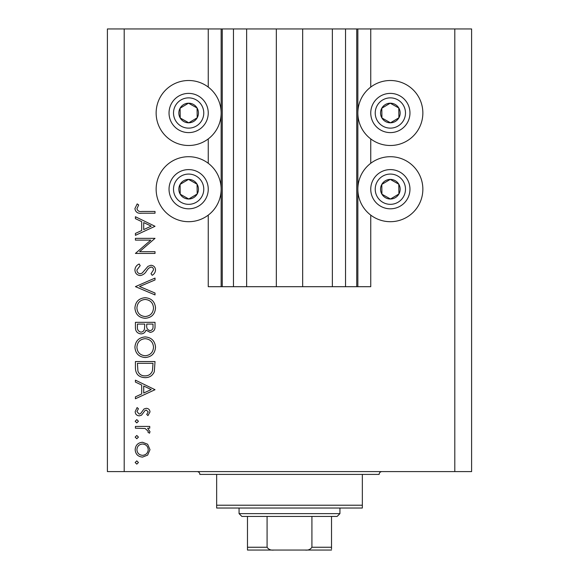 <?xml version="1.0" encoding="UTF-8"?>
<svg xmlns="http://www.w3.org/2000/svg" width="579" height="579" viewBox="0 0 579 579"><rect width="100%" height="100%" fill="white"/><g stroke="black" fill="none" stroke-linecap="round" stroke-linejoin="round"><path stroke-width="0.87" d="M246.632 28.95L246.632 286.699L276.335 286.699L276.335 28.95L208.252 28.95L208.252 87.082M208.252 138.909L208.252 163.285M208.252 215.12L208.252 286.699L222.264 286.699L222.264 28.95M233.467 28.95L233.467 286.699L222.264 286.699M246.632 286.699L233.467 286.699M276.335 286.699L302.665 286.699L302.665 28.95L276.335 28.95M345.533 28.95L345.533 286.699L356.736 286.699L356.736 28.95L332.368 28.95L332.368 286.699L302.665 286.699M332.368 28.95L302.665 28.95M345.533 286.699L332.368 286.699M356.736 28.95L357.858 28.95L357.858 286.699L356.736 286.699M370.748 215.12L370.748 286.699L357.858 286.699M454.797 28.95L454.797 471.603L471.603 471.603L471.603 28.95L370.748 28.95L370.748 87.082M370.748 138.909L370.748 163.285M370.748 28.95L357.858 28.95M390.355 80.503A32.496 32.496 0 0 0 357.858 112.999A32.496 32.496 0 0 0 390.355 145.495A32.496 32.496 0 0 0 422.858 112.999A32.496 32.496 0 0 0 390.355 80.503M390.355 156.706A32.496 32.496 0 0 1 422.858 189.203A32.496 32.496 0 0 1 390.355 221.699A32.496 32.496 0 0 1 357.858 189.203A32.496 32.496 0 0 1 390.355 156.706M188.645 145.495A32.496 32.496 0 0 1 156.142 112.999A32.496 32.496 0 0 1 188.645 80.503A32.496 32.496 0 0 1 221.142 112.999A32.496 32.496 0 0 1 188.645 145.495M188.645 221.699A32.496 32.496 0 0 0 221.142 189.203A32.496 32.496 0 0 0 188.645 156.706A32.496 32.496 0 0 0 156.142 189.203A32.496 32.496 0 0 0 188.645 221.699M150.808 240.111L135.414 240.111L135.414 238.353L155.02 238.353L139.59 251.677L155.02 251.677L155.02 253.436L135.414 253.436L150.808 240.111M140.219 275.561C136.926 275.163 135.16 273.295 134.907 269.959C135.139 267.172 136.572 265.182 139.192 263.995L140.19 265.652L136.919 269.959C136.999 272.188 138.106 273.469 140.241 273.802L142.166 273.1L147.963 266.354L150.945 265.254C153.819 265.558 155.338 267.172 155.527 270.089C155.331 272.362 154.224 274.106 152.205 275.315L151.003 273.722L153.515 269.894C153.478 268.207 152.646 267.252 151.032 267.013L148.499 268.309L146.545 270.943C145.105 273.52 142.991 275.061 140.219 275.561M135.414 286.627L155.02 278.079L155.02 279.961L139.568 286.504L155.02 293.039L155.02 294.921L135.414 286.627M134.907 308.028C135.45 301.739 138.851 298.294 145.134 297.693C151.423 298.221 154.89 301.616 155.527 307.869C155.02 314.252 151.589 317.733 145.228 318.305C138.924 317.748 135.486 314.325 134.907 308.028M134.907 347.255C135.45 340.959 138.851 337.514 145.134 336.913C151.423 337.441 154.89 340.836 155.527 347.096C155.02 353.479 151.589 356.954 145.228 357.533C138.924 356.975 135.486 353.545 134.907 347.255M135.414 380.157L155.02 389.71L135.414 398.765L135.414 396.847L141.696 393.952L141.696 385.057L135.414 382.075L135.414 380.157M135.16 462.498L136.796 460.862L138.432 462.498L136.796 464.134L135.16 462.498M454.797 471.603L107.397 471.603L107.397 28.95L124.203 28.95L124.203 471.603M208.252 28.95L124.203 28.95M142.535 442.262L147.623 444.223L149.997 449.688L147.631 455.13L142.535 457.092C137.997 456.679 135.544 454.211 135.16 449.688C135.537 445.15 137.99 442.674 142.535 442.262M135.16 437.109L136.796 435.473L138.432 437.109L136.796 438.737L135.16 437.109M135.414 428.178L135.414 426.419L149.744 426.419L149.744 428.178L147.631 428.178L149.997 431.673L149.505 433.208L147.978 432.245L148.231 431.341L145.148 428.496L135.414 428.178M135.16 421.266L136.796 419.63L138.432 421.266L136.796 422.902L135.16 421.266M146.234 408.318C148.528 408.463 149.78 409.671 149.997 411.937L147.956 415.606L146.726 414.412L148.231 411.937L146.306 410.077L145.003 410.562L141.515 415.194L139.3 415.86C136.738 415.628 135.363 414.224 135.16 411.662L137.1 407.565L138.432 408.731L136.919 411.568L139.228 414.101L140.596 413.616L144.026 408.977L146.234 408.318M144.967 377.646C138.656 377.276 135.472 373.94 135.414 367.629L135.414 361.549L155.02 361.549L154.318 371.732C152.523 375.713 149.411 377.682 144.967 377.646M135.414 327.634L135.414 322.329L155.02 322.329L155.02 326.158C155.244 329.798 153.623 331.876 150.164 332.389L145.988 330.117C145.17 332.527 143.498 333.786 140.979 333.895C137.353 333.446 135.5 331.354 135.414 327.634M135.414 216.727L155.02 226.288L135.414 235.335L135.414 233.424L141.696 230.522L141.696 221.634L135.414 218.652L135.414 216.727M136.919 208.737C137.636 211.009 139.322 211.914 141.978 211.451L155.02 211.451L155.02 213.21L141.783 213.21C137.853 213.745 135.566 212.225 134.907 208.635L137.172 203.909L138.678 204.944L136.919 208.737M142.528 455.333C145.98 455.014 147.884 453.125 148.231 449.68C147.891 446.221 145.988 444.339 142.528 444.021C139.076 444.339 137.209 446.228 136.919 449.68C137.209 453.133 139.076 455.014 142.528 455.333M143.708 393.025L151.199 389.566L143.708 386.012L143.708 393.025M153.008 363.315L137.426 363.315L137.925 371.168C139.177 374.324 141.529 375.894 144.974 375.88C148.68 375.865 151.177 374.143 152.458 370.719L153.008 363.315M145.228 355.767C150.337 355.231 153.102 352.365 153.515 347.183C153.051 342.015 150.265 339.178 145.141 338.672C140.06 339.207 137.317 342.044 136.919 347.183C137.303 352.394 140.067 355.26 145.228 355.767M153.008 326.476L153.008 324.088L146.726 324.088L146.726 325.275C146.371 328.192 147.507 329.979 150.127 330.623C152.255 330.204 153.218 328.821 153.008 326.476M144.714 325.253L144.714 324.088L137.426 324.088L137.426 326.592C137.078 329.603 138.265 331.449 140.979 332.136C142.89 331.926 144.055 330.855 144.482 328.923L144.714 325.253M145.228 316.547C150.337 316.004 153.102 313.145 153.515 307.956C153.051 302.788 150.265 299.958 145.141 299.452C140.06 299.987 137.317 302.824 136.919 307.956C137.303 313.174 140.067 316.04 145.228 316.547M143.708 229.595L151.199 226.136L143.708 222.589L143.708 229.595M183.847 121.554A9.807 9.807 0 0 0 197.07 107.983A9.807 9.807 0 0 0 180.091 108.208A9.807 9.807 0 0 0 183.847 121.554M184.491 120.41L188.768 122.806L197.2 117.79L197.07 107.983L188.515 103.192L180.091 108.208L180.214 118.007L184.491 120.41M198.228 95.89A19.614 19.614 0 0 1 205.748 122.582A19.614 19.614 0 0 1 179.056 130.109A19.614 19.614 0 0 1 171.536 103.417A19.614 19.614 0 0 1 198.228 95.89A19.614 19.614 0 0 0 171.536 103.417A19.614 19.614 0 0 0 179.056 130.109M180.214 118.007L188.768 122.806L197.2 117.79L197.07 107.983L188.515 103.192L180.091 108.215M385.563 121.554A9.807 9.807 0 0 0 398.786 107.983A9.807 9.807 0 0 0 381.8 108.208A9.807 9.807 0 0 0 385.563 121.554M386.207 120.41L390.485 122.806L398.909 117.79L398.786 107.983L390.232 103.192L381.8 108.208L381.93 118.007L386.207 120.41M399.944 95.89A19.614 19.614 0 0 1 407.464 122.582A19.614 19.614 0 0 1 380.772 130.109A19.614 19.614 0 0 1 373.252 103.417A19.614 19.614 0 0 1 399.944 95.89A19.614 19.614 0 0 0 373.252 103.417A19.614 19.614 0 0 0 380.772 130.109M381.93 118.007L390.485 122.806L398.909 117.79L398.786 107.983L390.232 103.192L381.807 108.215M385.563 197.757A9.807 9.807 0 0 0 398.786 184.187A9.807 9.807 0 0 0 381.8 184.412A9.807 9.807 0 0 0 385.563 197.757M386.207 196.614L390.485 199.01L398.909 193.994L398.786 184.187L390.232 179.396L381.8 184.412L381.93 194.211L386.207 196.614M399.944 172.093A19.614 19.614 0 0 1 407.464 198.785A19.614 19.614 0 0 1 380.772 206.312A19.614 19.614 0 0 1 373.252 179.62A19.614 19.614 0 0 1 399.944 172.093A19.614 19.614 0 0 0 373.252 179.62A19.614 19.614 0 0 0 380.772 206.312M390.485 199.01L398.909 193.994L398.786 184.187L390.232 179.396L381.8 184.412L381.93 194.211L390.485 199.01M183.847 197.757A9.807 9.807 0 0 0 197.07 184.187A9.807 9.807 0 0 0 180.091 184.412A9.807 9.807 0 0 0 183.847 197.757M184.491 196.614L188.768 199.01L197.2 193.994L197.07 184.187L188.515 179.396L180.091 184.412L180.214 194.211L184.491 196.614M198.228 172.093A19.614 19.614 0 0 1 205.748 198.785A19.614 19.614 0 0 1 179.056 206.312A19.614 19.614 0 0 1 171.536 179.62A19.614 19.614 0 0 1 198.228 172.093A19.614 19.614 0 0 0 171.536 179.62A19.614 19.614 0 0 0 179.056 206.312M188.768 199.01L197.2 193.994L197.07 184.187L188.515 179.396L180.091 184.412L180.214 194.211L188.768 199.01M197.048 471.603A2.801 2.801 0 0 1 199.849 474.404L216.655 474.404L216.655 505.221L362.345 505.221L362.345 474.404L216.655 474.404M381.952 471.603A2.801 2.801 0 0 0 379.151 474.404L362.345 474.404M362.345 505.221L362.345 508.029L216.655 508.029L216.655 505.221M314.998 550.05L264.002 550.05L314.998 550.05M339.931 513.631L337.13 516.432L241.87 516.432L239.069 513.631L339.931 513.631L339.931 508.029M239.069 513.631L239.069 508.029M331.521 516.432L331.521 549.022M331.521 550.05L247.479 550.05L247.479 547.249L247.479 550.05M305.097 550.05C308.129 550.426 310.402 549.493 311.915 547.249L331.521 547.249M311.915 516.432L311.915 547.249M267.085 516.432L267.085 547.249C268.605 549.493 270.878 550.426 273.903 550.05M247.479 516.432L247.479 547.249L267.085 547.249M221.142 28.95L221.142 286.699M181.249 126.2A15.126 15.126 0 0 0 201.839 120.396A15.126 15.126 0 0 0 196.035 99.798A15.126 15.126 0 0 0 175.444 105.602A15.126 15.126 0 0 0 181.249 126.2M382.965 126.2A15.126 15.126 0 0 0 403.556 120.396A15.126 15.126 0 0 0 397.751 99.798A15.126 15.126 0 0 0 377.161 105.602A15.126 15.126 0 0 0 382.965 126.2M382.965 202.404A15.126 15.126 0 0 0 403.556 196.599A15.126 15.126 0 0 0 397.751 176.002A15.126 15.126 0 0 0 377.161 181.806A15.126 15.126 0 0 0 382.965 202.404M181.249 202.404A15.126 15.126 0 0 0 201.839 196.599A15.126 15.126 0 0 0 196.035 176.002A15.126 15.126 0 0 0 175.444 181.806A15.126 15.126 0 0 0 181.249 202.404"/></g></svg>

